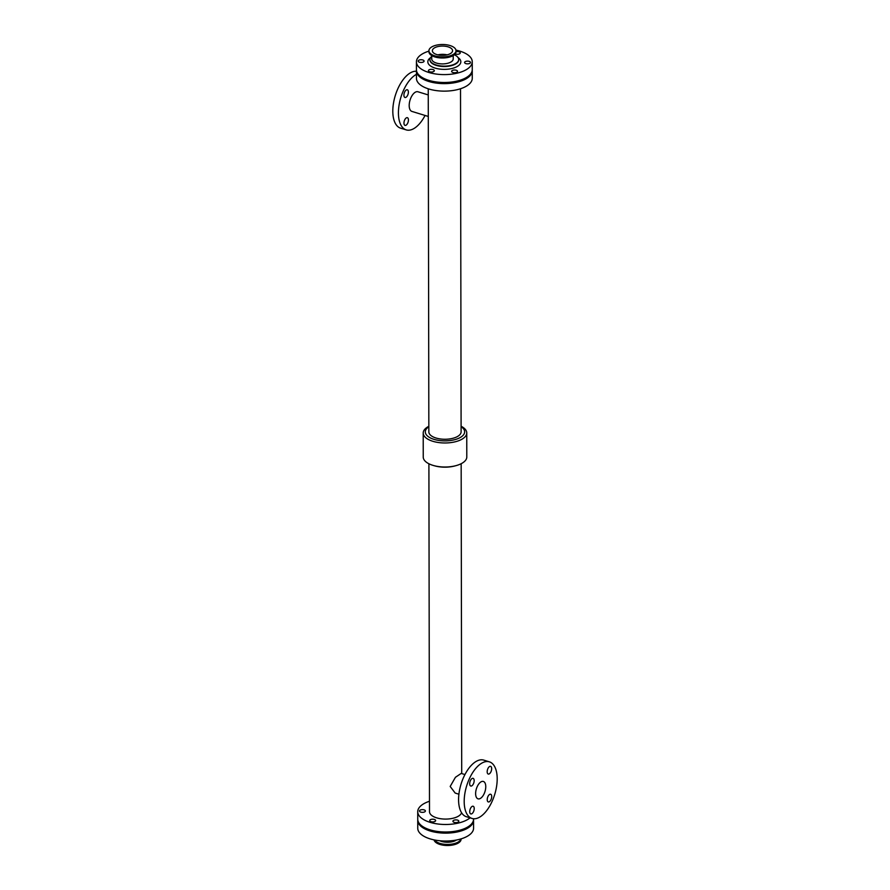 <?xml version="1.0" encoding="UTF-8"?>
<svg xmlns="http://www.w3.org/2000/svg" width="890" height="890" viewBox="0 0 890 890"><rect width="100%" height="100%" fill="white"/><g stroke="black" fill="none" stroke-linecap="round" stroke-linejoin="round"><path stroke-width="1.33" d="M457.538 820.124A2.959 1.357 179.9 0 1 458.84 821.248A2.959 1.357 179.9 0 1 455.891 822.605A2.959 1.357 179.9 0 1 452.921 821.259A2.959 1.357 179.9 0 1 454.49 820.057A2.959 1.357 179.9 0 1 457.538 820.124M424.085 809.867A2.959 1.357 179.9 0 1 425.398 810.99A2.959 1.357 179.9 0 1 422.439 812.348A2.959 1.357 179.9 0 1 419.479 811.001A2.959 1.357 179.9 0 1 421.037 809.8A2.959 1.357 179.9 0 1 424.085 809.867M434.331 819.434A2.959 1.357 179.9 0 1 435.644 820.558A2.959 1.357 179.9 0 1 432.685 821.926A2.959 1.357 179.9 0 1 429.714 820.569A2.959 1.357 179.9 0 1 431.283 819.367A2.959 1.357 179.9 0 1 434.331 819.434M416.464 70.299A27.913 12.816 -0.1 0 0 416.442 70.866A27.913 12.816 -0.1 0 0 444.366 83.627A27.913 12.816 -0.1 0 0 472.256 70.766A27.913 12.816 -0.1 0 0 472.234 70.199M457.171 81.046A2.959 1.357 179.9 0 1 453.911 81.702M431.405 81.057A2.959 1.357 179.9 0 1 428.78 80.345M416.442 70.866L416.453 78.376A27.913 12.816 -0.1 0 0 444.377 91.136A27.913 12.816 -0.1 0 0 472.267 78.276L472.256 70.766M428.246 88.811L428.847 431.884A16.131 7.409 -0.1 0 0 444.989 439.26A16.131 7.409 -0.1 0 0 461.109 431.828L460.508 88.755M429.492 801.256A27.913 12.816 -0.1 0 0 422.461 804.571A27.913 12.816 -0.1 0 0 417.733 811.725A27.913 12.816 -0.1 0 0 438.681 824.096A27.913 12.816 -0.1 0 0 470.065 817.843M428.902 463.768L429.503 811.713A16.131 7.409 -0.1 0 0 444.444 819.067A16.131 7.409 -0.1 0 0 461.587 812.759M417.733 811.725L417.744 819.245A27.913 12.816 -0.1 0 0 445.679 832.005A27.913 12.816 -0.1 0 0 473.558 819.145L473.558 818.733M458.906 794.203L455.179 793.068L450.184 786.46L455.424 777.304L461.209 773.41L464.936 774.556M428.835 426.299A21.783 10.001 -0.1 0 0 426.9 427.434A21.783 10.001 -0.1 0 0 423.206 433.018A21.783 10.001 -0.1 0 0 445 442.975A21.783 10.001 -0.1 0 0 466.761 432.941A21.783 10.001 -0.1 0 0 461.098 426.243M423.206 433.018L423.24 457.06A21.783 10.001 -0.1 0 0 433.964 465.648A21.783 10.001 -0.1 0 0 456.103 465.615A21.783 10.001 -0.1 0 0 466.794 456.993L466.761 432.941M433.964 465.648L435.043 465.948A19.669 9.022 -0.1 0 0 455.035 465.904L456.103 465.615M428.835 426.722A19.669 9.022 -0.1 0 0 428.646 426.844A19.669 9.022 -0.1 0 0 432.095 438.692A19.669 9.022 -0.1 0 0 458.128 438.548A19.669 9.022 -0.1 0 0 461.098 426.666M416.442 74.337A29.604 14.674 107.1 0 0 414.874 75.294A29.604 14.674 107.1 0 0 399.054 105.231A29.604 14.674 107.1 0 0 406.241 129.895A29.604 14.674 107.1 0 0 425.064 115.444M416.442 71.267A29.604 14.674 107.1 0 0 409.255 73.57A29.604 14.674 107.1 0 0 393.436 103.507A29.604 14.674 107.1 0 0 400.622 128.171L406.241 129.895M406.14 90.068A4.016 1.991 -72.9 0 1 407.331 89.801A4.016 1.991 -72.9 0 1 408.054 94.218A4.016 1.991 -72.9 0 1 404.972 97.477A4.016 1.991 -72.9 0 1 403.993 94.129A4.016 1.991 -72.9 0 1 406.14 90.068M406.196 117.958A4.016 1.991 -72.9 0 1 407.375 117.691A4.016 1.991 -72.9 0 1 408.098 122.119A4.016 1.991 -72.9 0 1 405.017 125.379A4.016 1.991 -72.9 0 1 404.049 122.03A4.016 1.991 -72.9 0 1 406.196 117.958M428.257 94.93L417.933 91.77A10.28 5.095 107.1 0 0 414.907 92.46A10.28 5.095 107.1 0 0 409.411 102.851A10.28 5.095 107.1 0 0 411.914 111.417L428.29 116.445M472.012 818.444L466.393 816.72A29.604 14.674 -72.9 0 1 461.053 784.112A29.604 14.674 -72.9 0 1 483.76 760.116L489.378 761.84A29.604 14.674 -72.9 0 1 496.564 786.504A29.604 14.674 -72.9 0 1 480.745 816.442A29.604 14.674 -72.9 0 1 472.012 818.444A29.604 14.674 -72.9 0 1 466.672 785.837A29.604 14.674 -72.9 0 1 489.378 761.84M471.967 806.518A4.016 1.991 -72.9 0 1 473.146 806.24A4.016 1.991 -72.9 0 1 473.88 810.668A4.016 1.991 -72.9 0 1 470.799 813.927A4.016 1.991 -72.9 0 1 469.82 810.579A4.016 1.991 -72.9 0 1 471.967 806.518M471.911 778.616A4.016 1.991 -72.9 0 1 473.102 778.35A4.016 1.991 -72.9 0 1 473.825 782.777A4.016 1.991 -72.9 0 1 470.743 786.026A4.016 1.991 -72.9 0 1 469.764 782.677A4.016 1.991 -72.9 0 1 471.911 778.616M489.467 794.525A4.016 1.991 -72.9 0 1 490.646 794.247A4.016 1.991 -72.9 0 1 491.369 798.675A4.016 1.991 -72.9 0 1 488.287 801.935A4.016 1.991 -72.9 0 1 487.32 798.586A4.016 1.991 -72.9 0 1 489.467 794.525M489.411 766.624A4.016 1.991 -72.9 0 1 490.601 766.357A4.016 1.991 -72.9 0 1 491.325 770.785A4.016 1.991 -72.9 0 1 488.243 774.044A4.016 1.991 -72.9 0 1 487.264 770.696A4.016 1.991 -72.9 0 1 489.411 766.624M480.711 798.219A9.089 4.506 -72.9 0 1 478.03 798.831A9.089 4.506 -72.9 0 1 476.384 788.818A9.089 4.506 -72.9 0 1 483.359 781.453A9.089 4.506 -72.9 0 1 485.573 789.018A9.089 4.506 -72.9 0 1 480.711 798.219M417.766 819.801A27.913 12.816 -0.1 0 0 417.744 820.369A27.913 12.816 -0.1 0 0 445.679 833.129A27.913 12.816 -0.1 0 0 473.569 820.269A27.913 12.816 -0.1 0 0 473.536 819.712M458.484 830.559A2.959 1.357 179.9 0 1 455.224 831.216M432.707 830.559A2.959 1.357 179.9 0 1 430.081 829.847M417.744 820.369L417.755 828.256A27.913 12.816 -0.1 0 0 445.69 841.028A27.913 12.816 -0.1 0 0 473.58 828.167L473.569 820.269M439.76 840.739A10.736 4.928 -0.1 0 0 456.537 839.993M434.531 839.971A13.528 6.208 -0.1 0 0 448.682 844.41A13.528 6.208 -0.1 0 0 460.976 838.903M434.053 839.871A13.528 6.208 -0.1 0 0 448.148 845.5A13.528 6.208 -0.1 0 0 461.065 839.27L461.065 838.881M469.186 61.354A2.959 1.357 179.9 0 1 470.499 62.478A2.959 1.357 179.9 0 1 467.539 63.846A2.959 1.357 179.9 0 1 464.58 62.489A2.959 1.357 179.9 0 1 466.138 61.288A2.959 1.357 179.9 0 1 469.186 61.354M456.225 70.232A2.959 1.357 179.9 0 1 457.538 71.367A2.959 1.357 179.9 0 1 454.579 72.724A2.959 1.357 179.9 0 1 451.619 71.367A2.959 1.357 179.9 0 1 453.177 70.165A2.959 1.357 179.9 0 1 456.225 70.232M456.003 51.698A2.959 1.357 179.9 0 1 458.94 51.787A2.959 1.357 179.9 0 1 460.252 52.911A2.959 1.357 179.9 0 1 458.428 54.168A2.959 1.357 179.9 0 1 455.202 53.878M433.018 69.553A2.959 1.357 179.9 0 1 434.331 70.677A2.959 1.357 179.9 0 1 431.372 72.034A2.959 1.357 179.9 0 1 428.413 70.688A2.959 1.357 179.9 0 1 429.981 69.487A2.959 1.357 179.9 0 1 433.018 69.553M422.772 59.975A2.959 1.357 179.9 0 1 424.085 61.099A2.959 1.357 179.9 0 1 421.126 62.467A2.959 1.357 179.9 0 1 418.166 61.11A2.959 1.357 179.9 0 1 419.735 59.908A2.959 1.357 179.9 0 1 422.772 59.975M453.221 55.547L453.221 58.963A10.736 4.928 179.9 0 1 451.397 61.71A10.736 4.928 179.9 0 1 439.36 63.702A10.736 4.928 179.9 0 1 431.739 58.996L431.739 55.581M450.863 53.289A10.101 4.639 179.9 0 1 439.526 55.158A10.101 4.639 179.9 0 1 432.362 50.73A10.101 4.639 179.9 0 1 442.464 46.069A10.101 4.639 179.9 0 1 452.576 50.697A10.101 4.639 179.9 0 1 450.863 53.289M447.069 54.835A10.101 4.639 -0.1 0 0 437.88 54.857M453.711 54.157A13.528 6.208 179.9 0 1 438.536 56.66A13.528 6.208 179.9 0 1 428.936 50.73A13.528 6.208 179.9 0 1 442.464 44.5A13.528 6.208 179.9 0 1 456.003 50.686A13.528 6.208 179.9 0 1 453.711 54.157M456.003 50.686L456.003 51.754A13.528 6.208 179.9 0 1 453.711 55.225A13.528 6.208 179.9 0 1 438.536 57.728A13.528 6.208 179.9 0 1 428.936 51.809L428.936 50.73M431.739 56.37A14.373 6.597 -0.1 0 0 429.948 59.563A14.373 6.597 -0.1 0 0 444.344 66.138A14.373 6.597 -0.1 0 0 458.706 59.519A14.373 6.597 -0.1 0 0 454.312 54.78M428.936 51.131A27.913 12.816 -0.1 0 0 421.159 54.691A27.913 12.816 -0.1 0 0 416.42 61.844L416.431 69.731A27.913 12.816 -0.1 0 0 444.366 82.492A27.913 12.816 -0.1 0 0 472.256 69.642L472.245 61.744A27.913 12.816 -0.1 0 0 455.947 50.129M416.42 61.844A27.913 12.816 -0.1 0 0 444.355 74.604A27.913 12.816 -0.1 0 0 472.245 61.744M429.959 59.752A14.373 6.597 -0.1 0 0 429.948 59.942A14.373 6.597 -0.1 0 0 444.344 66.516A14.373 6.597 -0.1 0 0 458.706 59.897A14.373 6.597 -0.1 0 0 458.695 59.708M430.571 57.639A16.487 7.565 -0.1 0 0 433.486 67.518A16.487 7.565 -0.1 0 0 455.202 67.473A16.487 7.565 -0.1 0 0 458.083 57.594M461.71 773.566L461.165 463.712"/></g></svg>
